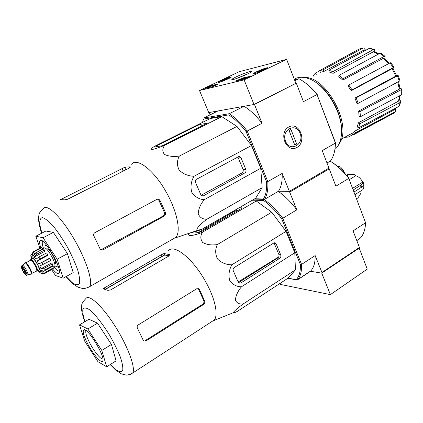 <?xml version="1.0" encoding="UTF-8"?>
<svg xmlns="http://www.w3.org/2000/svg" width="423" height="423" viewBox="0 0 423 423"><rect width="100%" height="100%" fill="white"/><g stroke="black" fill="none" stroke-linecap="round" stroke-linejoin="round"><path stroke-width="0.63" d="M286.646 59.373L244.119 79.868L199.497 90.517L239.185 71.704L286.646 59.373L295.873 83.379L254.012 104.497L244.119 79.868M221.086 80.608C226.337 78.239 229.752 77.002 231.323 76.901C232.491 77.277 218.432 83.22 217.898 82.57L221.086 80.608M256.539 71.751C262.329 69.123 266.146 67.765 267.997 67.669C269.319 68.135 254.001 74.538 253.372 73.776C253.176 73.549 254.228 72.872 256.539 71.751M236.383 76.785C243.008 73.581 253.128 70.081 251.849 71.455C251.183 72.809 235.003 79.609 232.264 79.688C231.011 79.698 232.386 78.731 236.383 76.785M250.353 76.108L244.261 79.043L235.214 81.184L243.167 77.858L250.416 76.272M217.655 84.077L210.866 85.732L204.949 88.465L213.372 86.466L217.723 84.193M254.012 104.497L208.745 112.613L199.497 90.517M236.208 78.615L248.037 73.724M237.197 80.74L237.076 80.233M244.008 78.186L237.271 80.708M244.901 77.753L241.538 79.371L244.901 77.753M242.871 79.376L245.361 78.176L245.166 77.689M241.655 79.667L241.538 79.371M241.919 79.603L241.803 79.307M245.245 77.885L248.999 76.975M206.683 88.074L211.051 86.176L216.84 84.774M257.337 71.899L260.378 70.44L262.234 70.35L263.714 69.256L264.349 69.277L264.026 69.525L260.97 70.995L257.179 72.27L257.337 71.899L259.273 71.55L260.378 70.44L263.714 69.256L263.862 69.626M255.709 73.105L254.715 73.068C255.18 72.217 264.639 68.262 266.363 68.198C268.869 67.854 259.246 72.291 255.709 73.105M260.647 71.127L260.378 70.44M221.742 81.094L221.62 80.798L227.484 78.361L227.976 78.377L227.6 78.657L224.708 80.032L221.71 81.105L221.366 81.168L221.62 80.798L227.484 78.361M219.897 81.962L219.125 81.935C219.484 81.205 228.383 77.446 229.863 77.398C232.047 77.086 222.921 81.274 219.897 81.962M224.74 80.016L224.502 79.434M330.379 294.62L367.27 269.134L359.185 248.105L321.75 273.136L359.185 248.105L359.428 247.455L321.956 272.497L321.75 273.136L330.379 294.62L280.666 284.468L280.179 283.31M252.378 200.153L263.598 200.502C269.863 204.959 275.912 211.088 281.739 218.887L300.383 264.549L301.567 264.412L315.156 255.566C315.283 262.493 313.829 267.622 310.783 270.953L310.493 271.265L321.75 273.136L310.493 271.265L297.247 280.015L287.904 278.255M263.598 200.502L264.047 199.376L254.212 199.096L264.502 199.386L278.498 191.238L288.898 191.355L289.686 192.121L296.798 209.845L281.739 218.887M335.407 143.334L335.423 142.583L317.033 94.535L335.407 143.08L335.381 144.444C335.074 151.402 333.424 156.928 330.437 161.015L326.99 163.019M254.783 198.762L263.423 199.006L264.502 199.386C267.14 195.204 268.24 189.271 267.801 181.599L282.173 173.409C282.485 181.07 281.263 187.014 278.498 191.238L289.374 191.355L328.951 168.127L322.22 150.599L335.407 143.08L335.423 142.583M365.985 50.141L363.637 50.252L323.759 71.524L323.119 69.816L362.865 48.143L363.674 47.984L365.467 50.03M378.257 54.202L373.461 51.749L333.075 73.348L332.917 71.656L373.319 49.634L374.487 49.628L375.153 51.976M388.589 63.672L383.513 58.215L342.778 80.084L343.143 78.689L384.047 56.449L385.126 56.439L384.808 58.427M392.93 68.457L396.525 75.537L395.859 76.119L392.089 68.7L351.227 90.728L352.079 89.866L393.237 67.59L394.088 67.336L392.983 68.542M396.478 75.426L398.101 75.246L397.419 75.839L356.161 97.829L354.971 98.02L395.859 76.119M399.835 87.984L401.628 88.973L400.988 89.803L360.01 111.545L358.667 111.032L399.259 89.211L397.863 81.962M399.381 99.574L400.142 100.198L400.798 101.753L399.27 106.014L398.752 106.49L400.184 102.445L359.74 123.849L358.466 122.744L398.572 101.102L399.402 95.889M395.294 108.552L395.6 108.997L395.473 111.624L393.66 113.269L395.283 111.746L355.542 132.78L354.532 131.289L394.04 109.906L395.331 108.309M352.692 134.736L348.235 137.094L344.676 137.29M347.695 135.651L348.235 137.094M354.532 131.289L351.936 133.615L352.935 135.096L393.66 113.269L354.035 134.26L355.542 132.78M395.579 108.177L394.04 109.906M352.935 135.096L354.035 134.26M358.466 122.744L357.239 126.8L358.503 127.899L398.752 106.49M400.184 102.445L400.798 101.753M399.994 95.572L399.18 100.41L398.572 101.102M358.503 127.899L359.74 123.849M401.633 89.031L401.839 94.17L401.2 94.926L400.988 89.803M358.667 111.032L359.064 116.225L360.401 116.743L401.2 94.926M398.588 81.576L399.883 88.386L399.259 89.211M360.401 116.743L360.01 111.545M398.122 75.289L399.973 80.608L399.291 81.195L397.419 75.839M354.971 98.02L356.975 103.498L358.17 103.323L399.291 81.195M358.17 103.323L356.161 97.829M392.089 68.7L392.925 68.457M393.237 67.59L390.006 62.916L348.779 85.018L347.933 85.885L351.227 90.728M390.006 62.916L390.863 62.667L394.062 67.294M352.079 89.866L348.779 85.018M383.513 58.215L384.576 58.21L389.313 63.286M384.047 56.449L380.018 53.25L339.124 75.31L338.765 76.706L342.778 80.084M380.018 53.25L381.075 53.213L384.972 56.301M343.143 78.689L339.124 75.31M373.461 51.749L374.619 51.754L378.839 53.885M373.319 49.634L369.184 48.407L328.867 70.276L329.031 71.958L333.075 73.348M369.184 48.407L370.231 48.338L374.08 49.47M332.917 71.656L328.867 70.276M363.637 50.252L366.218 50.014M362.865 48.143L359.296 49.015L319.693 70.578L320.327 72.275L323.759 71.524M323.119 69.816L319.693 70.578M316.24 74.638L315.294 73.242L319.777 70.805M313.205 76.256L312.983 75.928L315.294 73.242M263.423 199.006C265.945 194.918 266.998 189.171 266.585 181.768L246.123 131.638C240.46 124.277 234.675 118.694 228.78 114.887L229.245 113.724L203.722 118.017L217.935 110.969L209.115 112.55L210.083 114.86M266.585 181.768L267.801 181.599L247.169 131.008C241.316 123.379 235.341 117.615 229.245 113.724L244.06 106.284L254.472 104.418L295.873 83.379M296.354 83.283L303.413 101.647L317.033 94.535C311.291 87.413 305.263 82.147 298.945 78.731L294.873 80.777M298.945 78.731L294.456 79.693M228.78 114.887L203.489 119.075L202.49 122.421L203.489 119.075M221.795 116.632L164.721 145.248C159.381 147.442 155.178 148.864 152.111 149.52C150.778 149.319 151.534 148.277 154.384 146.406L210.321 118.519L221.795 116.632L236.98 126.408L251.468 145.533L260.748 168.264L262.128 187.643L255.635 198.271L201.655 229.425C197.451 231.085 193.729 232.206 190.498 232.787M296.888 147.495C307.415 141.795 299.447 121.205 288.824 126.953C278.027 132.637 286.36 153.549 296.888 147.495M246.123 131.638L262.033 123.252L254.472 104.418M289.374 191.355L282.173 173.409M317.229 94.514C312.586 88.767 307.695 84.225 302.556 80.899M244.06 106.284C250.21 110.075 256.201 115.728 262.033 123.252M334.905 149.425L335.37 149.023C339.177 145.475 341.229 139.997 341.53 132.579C342.778 112.069 324.351 82.771 307.516 78.266C302.382 76.706 297.956 77.002 294.249 79.159M339.188 143.656C352.893 126.324 326.535 75.897 304.417 77.52M341.546 131.357C342.392 114.749 330.173 91.336 315.992 82.564M163.928 145.031L206.71 123.394L200.724 124.267L197.536 125.462L156.679 145.845L155.807 146.612L161.295 146.004L163.928 145.031M164.721 145.248C162.289 148.542 162.205 151.598 164.462 154.406C168.497 156.346 173.456 156.901 179.341 156.071C176.904 160.55 176.83 165.219 179.135 170.078C183.201 174.022 188.166 176.084 194.02 176.264C191.09 181.256 190.313 186.543 191.677 192.116C194.776 196.732 198.942 199.27 204.187 199.73C200.444 204.341 198.461 209.004 198.228 213.721C199.698 217.454 202.569 219.299 206.847 219.251C199.889 224.412 193.681 231.132 198.731 230.001L201.655 229.425M206.847 219.251L262.128 187.643M204.187 199.73L260.748 168.264M194.02 176.264L251.468 145.533M179.341 156.071L236.98 126.408M203.468 195.796L244.769 172.954C245.953 172.124 246.302 170.95 245.826 169.427L240.983 157.721L239.741 156.547L238.53 156.679L196.357 179.373C195.341 180.071 195.04 181.049 195.452 182.308L200.872 194.802L201.935 195.886L203.468 195.796L201.681 195.754M53.71 266.675C56.317 269.869 58.189 271.317 59.336 271.016M42.771 241.247L42.512 241.538C41.956 242.601 42.274 244.848 43.463 248.275M52.595 269.028C56.396 273.565 58.633 274.723 59.305 272.507C61.176 266.59 43.696 237.187 40.248 240.417C39.217 241.142 39.392 243.579 40.772 247.73M39.852 248.216L35.828 236.219L43.083 237.758L57.142 259.23L63.201 278.186L55.461 275.489L51.696 269.7M35.828 236.219L45.869 231.011L53.383 232.375L67.431 253.663L73.216 272.613L63.201 278.186M57.142 259.23L67.431 253.663M43.083 237.758L53.383 232.375M127.709 168.888L126.17 169.38L125.123 167.085L61.895 198.963L62.022 199.222M117.917 173.832L126.17 169.38M165.451 212.462L159.957 200.306L158.837 199.244L157.033 199.286L94.763 232.74C93.61 233.538 93.314 234.601 93.88 235.928L100.14 249.004L100.737 249.797L102.974 249.919L164.071 216.19C165.414 215.27 165.874 214.027 165.451 212.462L164.346 212.383C164.764 213.938 164.298 215.175 162.94 216.1L100.833 249.866M164.346 212.383L158.863 200.264L157.737 199.201L158.837 199.244M60.42 199.624L64.719 199.846L67.595 199.244L129.237 168.116L130.083 166.874L125.123 167.085M172.505 239.259L175.857 237.34C181.266 231.788 177.052 210.86 165.959 191.667C153.877 170.067 137.02 157.277 131.574 164.256M245.826 169.427L243.125 169.528C243.468 171.035 243.029 172.203 241.808 173.044L201.142 195.241M243.125 169.528L238.26 157.901L240.983 157.721M300.108 133.314C304.597 144.492 290.03 152.645 285.551 141.256C280.988 129.845 295.83 121.94 300.108 133.314M296.66 143.979L294.762 145.026L289.052 130.501L290.971 129.47L296.66 143.979L294.424 144.169M30.979 259.288L32.402 258.532C33.385 258.178 35.146 260.319 37.673 264.951C38.99 267.637 39.519 269.361 39.265 270.128L38.964 270.292M22.995 270.556C24.074 272.518 24.804 273.432 25.195 273.3C25.623 272.692 22.556 267.51 22.276 268.362L22.995 270.556M21.673 265.866L22.498 265.427C23.233 265.173 24.603 266.887 26.617 270.556C27.675 272.687 28.114 274.046 27.944 274.638L27.722 274.76M24.783 262.91C25.687 262.598 27.358 264.666 29.795 269.123C31.075 271.703 31.603 273.353 31.381 274.078L30.953 274.183M25.057 262.762L25.126 262.725C26.036 262.413 27.707 264.481 30.144 268.933C31.418 271.513 31.947 273.168 31.73 273.887L31.455 274.041M30.683 259.447C31.656 259.098 33.412 261.245 35.944 265.877C37.266 268.568 37.8 270.292 37.552 271.058L36.59 270.863M52.494 269.081L44.975 273.369L41.486 273.358M53.335 267.849L45.695 272.021L41.935 272.185L52.436 266.469L53.335 267.849L53.261 268.663L45.636 272.824L41.888 272.988L41.385 273.417M52.367 263.899L44.674 268.076L40.994 268.732L51.558 263.011L52.367 263.899L52.907 265.538L45.229 269.715L41.554 270.371L41.935 272.185M49.903 258.416L38.794 263.978L49.401 258.273L49.903 258.416L50.908 260.436L39.82 266.009L40.994 268.732M40.063 258.902L38.858 257.047L46.604 252.912L47.81 254.757L40.063 258.902L37.139 261.086L38.794 263.978M38.858 257.047L35.939 259.23L34.268 256.978L36.727 254.186L35.669 253.017L33.216 255.799L31.984 254.794L34.094 251.754L33.48 251.579L31.376 254.614L30.911 255.117L31.032 254.419M35.669 253.017L43.4 248.92L44.463 250.078L36.727 254.186M33.48 251.579L41.163 247.524L41.798 247.682L34.094 251.754M55.006 263.619L55.424 263.392C55.815 262.397 55.191 260.208 53.562 256.824C50.4 251.003 48.143 248.343 46.784 248.856L46.535 248.988M42.379 248.846L44.05 247.963C45.721 247.333 48.534 250.649 52.478 257.908C54.509 262.123 55.286 264.846 54.81 266.078L54.297 266.358M37.139 261.086L47.762 255.402L47.81 254.757M34.268 256.978L44.875 251.331L44.463 250.078M31.984 254.794L42.554 249.2L41.798 247.682M54.937 265.697C56.058 266.654 56.798 266.85 57.163 266.289L56.92 262.921M48.423 247.645C46.694 245.779 45.578 245.208 45.071 245.932L44.965 247.783M339.96 168.243L340.013 166.953L339.198 166.546L338.358 167.043M339.198 166.546L336.957 165.869M251.162 200.856L256.301 201.02L271.735 212.203L286.038 231.37L294.778 252.764L295.428 269.879L288.243 278.033L237.155 311.487C234.913 312.623 233.559 313.057 233.094 312.787C234.131 311.143 237.499 308.193 243.193 303.941C239.238 304.433 236.642 303.09 235.415 299.923C235.796 295.688 237.784 291.325 241.396 286.831C236.473 286.731 232.55 284.542 229.62 280.269C228.346 274.966 229.086 269.811 231.846 264.803C226.242 264.809 221.451 262.857 217.48 258.945C215.164 254.033 215.117 249.242 217.343 244.573C211.643 245.419 206.768 244.732 202.717 242.506C200.333 239.328 200.222 235.912 202.384 232.269C194.437 235.606 185.734 237.15 189.499 233.126M211.458 321.824L214.244 320.015C218.686 314.971 214.91 297.76 205.102 280.75C192.465 258.12 173.594 243.447 168.465 250.86M193.285 231.846L198.836 232.486L201.438 231.64L240.978 208.761L241.792 207.905L239.296 207.704M238.757 210.046L236.621 210.263L233.649 211.701L198.514 232.449M280.687 254.858L276.129 243.844L275.241 242.881L273.813 242.992L234.046 267.659L233.105 268.933L233.105 270.334L238.276 282.278L239.011 283.135L240.724 283.077L279.688 258.337C280.803 257.454 281.136 256.296 280.687 254.858L278.926 254.604L274.337 243.627L276.129 243.844M240.724 283.077L238.583 282.606L277.673 258.03C278.826 257.152 279.243 256.01 278.926 254.604M359.428 247.455L353.068 230.895L365.567 222.752L348.774 178.39L365.567 222.752C365.303 229.652 363.452 234.871 360.026 238.408L356.811 240.639M346.855 175.688L349.398 174.445L354.083 174.413L355.711 175.719L349.43 179.601M363.262 182.271L364.05 184.354L361.718 187.103L360.946 185.041L363.135 182.688L363.257 182.276L362.68 182.128C360.83 178.564 358.514 176.444 355.732 175.778M361.728 190.403L362.675 189.816C363.695 188.785 364.018 187.183 363.643 185.025M356.689 198.778L358.149 197.61L361.078 193.004M354.114 191.973L361.718 187.103M362.68 182.128L352.708 188.261M353.327 189.895L360.946 185.041M346.405 175.154L347.97 174.477L349.398 174.445M348.917 178.236C343.212 170.961 337.131 165.356 330.675 161.433L330.178 161.163C336.761 165.197 342.963 170.934 348.774 178.39L335.888 186.189L329.242 168.872L289.686 192.121M328.634 168.312L329.242 168.872M300.383 264.549C300.605 271.46 299.214 276.505 296.222 279.682L297.247 280.015L297.533 279.714C300.462 276.441 301.81 271.339 301.567 264.412L282.776 218.331C276.764 210.257 270.519 203.939 264.047 199.376M315.156 255.566L321.956 272.497M296.222 279.682L288.068 278.149M291.521 244.795L289.083 238.826M281.253 224.957L276.695 218.85M278.255 191.381C284.7 195.823 290.887 201.977 296.798 209.845M344.914 173.462L341.684 168.037L341.065 167.794M344.417 172.912L342.947 169.713L341.144 167.746M342.804 169.866L341.964 170.369M340.885 167.693L339.817 168.328M338.659 166.25L337.935 166.678M344.449 172.473L344.169 172.642M339.479 166.667L338.553 167.212M278.667 256.935L238.138 281.961M88.978 319.254L97.517 323.172L111.439 344.454L116.092 360.84L106.681 366.81L97.946 361.681L84.716 341.181L79.529 324.864L88.978 319.254M199.503 289.596L204.658 301.002C205.044 302.45 204.6 303.661 203.331 304.629L145.903 341.007L143.646 340.906L143.27 340.351L137.412 328.126C136.872 326.852 137.142 325.789 138.221 324.943L196.732 288.745L198.741 288.766L199.503 289.596L198.667 289.38L197.901 288.549L198.736 288.761M169.39 254.583L169.607 254.752L168.708 256.095L110.689 289.898L107.86 290.384L102.942 288.74L160.989 254.958L164.013 253.525L169.39 254.583L169.649 255.148M169.189 255.756L164.711 255.058L161.697 256.512L105.401 289.163M203.331 304.629L202.48 304.38C203.754 303.413 204.198 302.207 203.817 300.764L198.667 289.38M202.48 304.38L145.142 340.668L145.903 341.007M79.529 324.864L87.847 328.978L97.517 323.172M87.847 328.978L101.784 350.445L111.439 344.454M101.784 350.445L106.681 366.81M86.107 330.606L85.948 330.812C85.314 332.489 86.371 336.142 89.121 341.779C93.462 350.625 100.875 359.925 102.916 358.947M86.974 342.408C92.605 353.94 102.461 365.276 102.948 360.523C104.581 354.908 86.815 326.646 83.733 329.877C82.48 331.214 83.564 335.391 86.974 342.408M202.384 232.269L256.301 201.02M243.193 303.941L295.428 269.879M241.396 286.831L294.778 252.764M231.846 264.803L286.038 231.37M217.343 244.573L271.735 212.203M242.025 78.81L241.829 78.329M243.357 78.34L243.167 77.858M211.051 86.176L210.866 85.732M209.036 86.958L208.851 86.514M205.784 88.291L205.673 88.021M66.162 276.536L72.063 282.522C75.474 284.954 77.906 285.377 79.355 283.791C80.084 280.983 79.54 276.399 77.726 270.043C75.178 262.9 71.714 255.212 67.331 246.984C62.636 238.937 57.919 231.957 53.187 226.051C48.74 221.197 45.145 218.374 42.395 217.596C40.328 218.088 39.455 220.478 39.788 224.772L41.872 233.084M86.995 287.968L89.739 286.609C93.309 281.554 85.8 258.596 73.047 237.308C60.336 215.957 46.562 203.188 43.299 208.666C37.885 213.657 39.339 214.773 38.752 215.799L38.541 218.929C38.498 220.161 39.175 226.263 41.644 233.205M130.279 167.297L130.083 166.874M123.146 171.066L122.067 168.708M102.974 249.919L101.531 249.618M164.071 216.19L162.94 216.1M159.957 200.306L158.863 200.264M198.493 127.714L197.536 125.462M201.533 126.191L200.724 124.267M156.965 146.485L156.679 145.845M244.769 172.954L241.808 173.044M38.197 270.709C46.287 278.292 29.473 248.174 31.625 258.945M25.005 271.312C26.929 276.42 26.089 276.103 22.482 270.36C20.537 265.232 21.377 265.549 25.005 271.312M21.425 266.522L21.451 265.982C22.181 265.734 23.551 267.447 25.565 271.122C26.623 273.253 27.067 274.612 26.898 275.204L26.628 275.315M26.03 262.926C27.199 263.778 28.595 265.739 30.218 268.806C31.239 270.857 31.757 272.317 31.767 273.189M25.84 262.778L30.588 260.251C31.466 259.939 33.047 261.874 35.331 266.051C36.526 268.473 37.007 270.027 36.785 270.72L36.515 270.863M30.705 260.129C31.223 258.696 32.952 260.61 35.897 265.861C37.763 269.832 38.007 271.476 36.637 270.799M45.636 272.824L45.695 272.021M45.229 269.715L44.674 268.076M43.188 264.608L42.168 262.577M194.199 231.952L194.041 231.587M233.649 211.701L233.396 211.109M236.621 210.263L236.277 209.448M241.692 208.227L241.517 207.809M279.688 258.337L277.673 258.03M348.668 174.646L347.241 174.678M354.083 174.413L352.782 174.424M361.2 187.511L360.428 185.448M363.907 184.74L363.135 182.688M110.398 364.452L116.076 369.845C119.291 371.949 121.496 372.155 122.686 370.463C123.156 367.624 122.374 363.151 120.344 357.049C117.615 350.233 114.036 342.963 109.61 335.228C102.641 323.849 95.223 314.463 89.607 309.816C86.292 307.648 84.055 307.415 82.903 309.113C82.448 311.873 83.125 316.05 84.928 321.66M130.427 374.318L132.695 373.017C135.926 368.158 127.788 346.035 114.882 325.81C102.012 305.522 88.597 293.557 85.716 298.749C80.338 304.433 82.199 305.062 81.586 306.136L81.56 309.276L82.141 313.189L84.716 321.781M104.878 288.988L104.285 287.767M161.697 256.512L160.989 254.958M164.711 255.058L164.013 253.525M204.658 301.002L203.817 300.764M254.672 73.168L254.456 73.676M266.67 68.336L267.082 68.51M219.093 82.014L218.913 82.448M230.107 77.504L230.461 77.658M335.37 149.023L334.931 149.271M341.329 139.104L353.089 132.732M360.777 48.545L363.024 48.069M42.887 241.337L42.512 241.538M42.586 241.115L40.248 240.417M175.857 237.34L89.739 286.609C83.04 289.723 82.961 288.047 81.856 288.306L78.044 287.185L72.624 283.622L65.956 276.653M175.275 237.938L198.731 230.001M239.741 156.547L238.651 156.621M27.944 274.638L26.898 275.204C25.602 274.913 27.495 276.557 24.592 273.803C22.498 271.265 20.701 265.914 21.15 266.643L21.451 265.982M27.923 274.67L31.36 274.12M22.62 265.316L24.761 262.958M31.381 274.078L31.73 273.887M31.788 273.422L37.108 270.852L36.674 270.778M37.552 271.058L39.265 270.128M41.565 273.39C40.904 273.358 39.746 272.481 38.091 270.768M30.948 254.778C30.657 255.254 30.842 256.661 31.503 259.008M54.757 263.756L55.424 263.392M52.87 267.135L54.81 266.078M46.546 245.155L45.663 245.62M58.041 265.808L57.163 266.289M213.742 320.565L233.094 312.787M275.241 242.881L274.363 242.781M362.675 189.816L355.082 194.532M297.533 279.714L310.783 270.953M360.026 238.408L356.779 240.555M353.11 174.419L353.765 174.413M214.244 320.015L132.695 373.017C125.805 376.438 126.006 374.551 124.949 374.889L121.2 373.773L115.86 370.236L110.213 364.568M164.531 255.101L105.66 289.258M85.784 330.384L83.733 329.877"/></g></svg>
